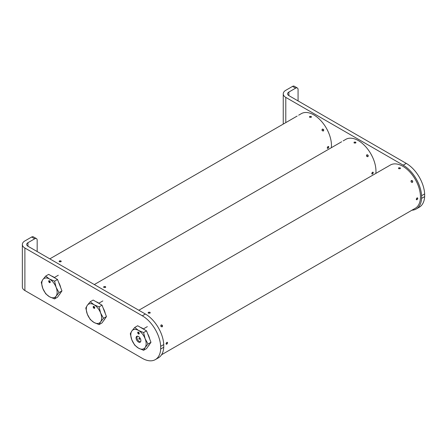 <?xml version="1.0" encoding="UTF-8"?>
<svg xmlns="http://www.w3.org/2000/svg" width="447" height="447" viewBox="0 0 447 447"><rect width="100%" height="100%" fill="white"/><g stroke="black" fill="none" stroke-linecap="round" stroke-linejoin="round"><path stroke-width="0.67" d="M328.014 146.532C329.026 146.566 329.026 147.152 328.014 148.303C327.042 148.298 327.042 147.706 328.014 146.532L328.567 146.487M322.309 129.099C323.673 129.149 324.036 129.775 323.393 130.982C322.052 130.921 321.695 130.295 322.309 129.099M309.615 116.438L311.151 116.416L311.151 117.321L309.615 117.304L309.615 116.438L309.615 117.304M311.151 116.416L311.151 117.321M59.401 260.897L60.932 260.88L60.932 261.786L59.401 261.763L59.401 260.897L59.401 261.763M60.932 260.88L60.932 261.786M328.014 148.303L327.483 148.365M331.344 147.711A24.959 14.41 -120 0 0 313.811 114.885A24.959 14.41 -120 0 0 301.328 113.644L298.669 115.181M60.932 261.104L60.736 260.992A0.805 0.464 -0 0 0 59.596 260.992A0.805 0.464 -0 0 0 59.596 261.651A0.805 0.464 -0 0 0 60.736 261.651A0.805 0.464 -0 0 0 60.736 260.992L60.932 261.104A1.084 0.626 180 0 1 61.233 261.439M59.099 261.439A1.084 0.626 180 0 1 59.401 261.104A1.084 0.626 180 0 1 59.512 261.048M328.601 147.097A0.805 0.464 120 0 0 328.031 146.767A0.805 0.464 120 0 0 327.461 147.756A0.805 0.464 120 0 0 328.031 148.086A0.805 0.464 120 0 0 328.601 147.097L328.601 146.873M327.942 148.13A1.084 0.626 -60 0 1 327.835 148.203A1.084 0.626 -60 0 1 327.394 148.292M322.293 130.362A0.805 0.659 60 0 0 323.432 129.703A0.805 0.659 60 0 0 322.293 130.362M323.488 129.669A1.084 0.888 -120 0 1 323.321 131.021M311.151 116.645L310.95 116.533A0.805 0.464 -0 0 0 309.81 116.533A0.805 0.464 -0 0 0 309.81 117.187A0.805 0.464 -0 0 0 310.95 117.187A0.805 0.464 -0 0 0 310.95 116.533L311.151 116.645A1.084 0.626 180 0 1 311.453 116.985M372.519 172.229C373.53 172.257 373.53 172.849 372.519 174C371.552 173.995 371.552 173.402 372.519 172.229L373.072 172.179M366.814 154.796C368.177 154.846 368.54 155.472 367.898 156.679C366.562 156.618 366.199 155.986 366.814 154.796M354.119 142.135L355.656 142.112L355.656 143.018L354.119 143.001L354.119 142.135L354.119 143.001M355.656 142.112L355.656 143.018M103.905 286.594L105.442 286.572L105.442 287.477L103.905 287.46L103.905 286.594L103.905 287.46M105.442 286.572L105.442 287.477M372.519 174L371.988 174.062M375.849 173.402A24.959 14.41 -120 0 0 358.315 140.576A24.959 14.41 -120 0 0 345.833 139.341L343.179 140.878M105.442 286.801L105.241 286.689A0.805 0.464 -0 0 0 104.101 286.689A0.805 0.464 -0 0 0 104.101 287.348A0.805 0.464 -0 0 0 105.241 287.348A0.805 0.464 -0 0 0 105.241 286.689L105.442 286.801A1.084 0.626 180 0 1 105.743 287.136M103.603 287.136A1.084 0.626 180 0 1 103.905 286.801A1.084 0.626 180 0 1 104.017 286.745M373.111 172.793A0.805 0.464 120 0 0 372.535 172.464A0.805 0.464 120 0 0 371.965 173.453A0.805 0.464 120 0 0 372.535 173.782A0.805 0.464 120 0 0 373.111 172.793L373.111 172.564M372.446 173.827A1.084 0.626 -60 0 1 372.34 173.894A1.084 0.626 -60 0 1 371.898 173.989M366.797 156.059A0.805 0.659 60 0 0 367.937 155.4A0.805 0.659 60 0 0 366.797 156.059M367.998 155.366A1.084 0.888 -120 0 1 367.825 156.713M355.656 142.342L355.46 142.224A0.805 0.464 -0 0 0 354.315 142.224A0.805 0.464 -0 0 0 354.315 142.884A0.805 0.464 -0 0 0 355.46 142.884A0.805 0.464 -0 0 0 355.46 142.224L355.656 142.342A1.084 0.626 180 0 1 355.957 142.677M417.029 197.926C418.034 197.954 418.034 198.546 417.029 199.697C416.056 199.692 416.056 199.099 417.029 197.926L417.576 197.876M411.318 180.493C412.687 180.538 413.045 181.169 412.408 182.37C411.067 182.309 410.704 181.683 411.318 180.493M398.629 167.826L400.16 167.809L400.16 168.715L398.629 168.692L398.629 167.826L398.629 168.692M400.16 167.809L400.16 168.715M411.318 210.537L415.302 208.268A24.959 14.41 -120 0 0 419.124 188.271A24.959 14.41 -120 0 0 402.82 166.273A24.959 14.41 -120 0 0 390.343 165.038L386.387 167.351M166.809 342.385C167.821 342.413 167.821 343.005 166.809 344.156C165.837 344.151 165.837 343.559 166.809 342.385L167.362 342.335M161.104 324.952C162.468 325.003 162.831 325.628 162.188 326.835C160.853 326.774 160.49 326.148 161.104 324.952M148.41 312.291L149.946 312.269L149.946 313.174L148.41 313.157L148.41 312.291L148.41 313.157M149.946 312.269L149.946 313.174M161.59 354.734L411.106 210.688M166.809 344.156L166.278 344.218M417.029 199.697L416.492 199.753M162.227 354.376L161.574 354.756L162.227 354.376M167.396 342.95A0.805 0.464 120 0 0 166.826 342.62A0.805 0.464 120 0 0 166.256 343.609A0.805 0.464 120 0 0 166.826 343.939A0.805 0.464 120 0 0 167.396 342.95L167.396 342.726A1.084 0.626 -60 0 0 167.256 342.296M166.737 343.983A1.084 0.626 -60 0 1 166.63 344.056A1.084 0.626 -60 0 1 166.195 344.151M162.227 325.556A0.805 0.659 60 0 0 161.088 326.215A0.805 0.659 60 0 0 162.227 325.556M161.043 324.991A1.084 0.888 -120 0 1 162.121 326.869M149.946 312.498L149.751 312.38A0.805 0.464 -0 0 0 148.605 312.38A0.805 0.464 -0 0 0 148.605 313.04A0.805 0.464 -0 0 0 149.751 313.04A0.805 0.464 -0 0 0 149.751 312.38L149.946 312.498A1.084 0.626 180 0 1 150.248 312.833M148.108 312.827A1.084 0.626 180 0 1 148.41 312.498A1.084 0.626 180 0 1 148.521 312.442M411.307 210.576L412.575 209.844L411.307 210.576M417.615 198.49A0.805 0.464 120 0 0 417.045 198.161A0.805 0.464 120 0 0 416.475 199.15A0.805 0.464 120 0 0 417.045 199.479A0.805 0.464 120 0 0 417.615 198.49L417.615 198.261M416.95 199.524A1.084 0.626 -60 0 1 416.85 199.591A1.084 0.626 -60 0 1 416.408 199.686M411.301 181.756A0.805 0.659 60 0 0 412.447 181.096A0.805 0.659 60 0 0 411.301 181.756M412.503 181.063A1.084 0.888 -120 0 1 412.33 182.41M400.16 168.033L399.964 167.921A0.805 0.464 -0 0 0 398.825 167.921A0.805 0.464 -0 0 0 398.825 168.58A0.805 0.464 -0 0 0 399.964 168.58A0.805 0.464 -0 0 0 399.964 167.921L400.16 168.033A1.084 0.626 180 0 1 400.462 168.374M386.214 167.418L387.644 166.619M49.461 280.777A1.101 0.631 -120 0 0 48.913 280.722A1.101 0.631 -120 0 0 48.745 281.604A1.101 0.631 -120 0 0 49.461 282.571A1.101 0.631 -120 0 0 50.008 282.621A1.101 0.631 -120 0 0 50.176 281.744A1.101 0.631 -120 0 0 49.461 280.777M59.35 294.607A10.851 6.264 -120 0 0 60.395 293.115M60.708 287.689A10.851 6.264 -120 0 0 58.697 282.504M55.015 278.034A10.851 6.264 -120 0 0 53.288 276.81A10.851 6.264 -120 0 0 51.567 276.039M54.573 298.903L57.523 297.205L61.954 290.902L59.742 285.192L57.523 279.481L48.662 274.363L45.717 276.067L42.817 279.615L41.286 282.37L42.817 288.477L45.717 293.791L49.461 296.741L54.573 298.903L56.104 296.149L59.004 292.601L56.104 287.287L54.573 281.185L49.461 279.023L45.717 276.067M57.523 279.481L54.573 281.185M61.954 290.902L59.004 292.601M49.461 279.023A10.851 6.264 60 0 1 56.104 287.287A10.851 6.264 -120 0 1 56.104 296.149A10.851 6.264 -120 0 1 49.461 296.741A10.851 6.264 -120 0 1 42.817 288.477A10.851 6.264 -120 0 1 42.817 279.615A10.851 6.264 -120 0 1 49.461 279.023M93.965 306.469A1.101 0.631 -120 0 0 93.417 306.418A1.101 0.631 -120 0 0 93.25 307.296A1.101 0.631 -120 0 0 93.965 308.262A1.101 0.631 -120 0 0 94.518 308.318A1.101 0.631 -120 0 0 94.686 307.441A1.101 0.631 -120 0 0 93.965 306.469M103.855 320.303A10.851 6.264 -120 0 0 104.905 318.812M105.218 313.386A10.851 6.264 -120 0 0 103.207 308.201M99.525 303.731A10.851 6.264 -120 0 0 97.798 302.507A10.851 6.264 -120 0 0 96.071 301.736M99.083 324.6L102.033 322.896L106.459 316.593L102.033 305.178L93.172 300.06L90.221 301.764L87.321 305.312L85.79 308.067L87.321 314.174L90.221 319.488L93.965 322.438L99.083 324.6L100.614 321.846L103.514 318.298L100.614 312.984L99.083 306.877L93.965 304.72L90.221 301.764M102.033 305.178L99.083 306.877M106.459 316.593L103.514 318.298M93.965 304.72A10.851 6.264 60 0 1 100.614 312.984A10.851 6.264 -120 0 1 100.614 321.846A10.851 6.264 -120 0 1 93.965 322.438A10.851 6.264 -120 0 1 87.321 314.174A10.851 6.264 -120 0 1 87.321 305.312A10.851 6.264 -120 0 1 93.965 304.72M138.475 332.166A1.101 0.631 -120 0 0 137.922 332.11A1.101 0.631 -120 0 0 137.754 332.993A1.101 0.631 -120 0 0 138.475 333.959A1.101 0.631 -120 0 0 139.023 334.015A1.101 0.631 -120 0 0 139.19 333.132A1.101 0.631 -120 0 0 138.475 332.166M138.475 342.044A3.397 1.961 60 0 1 136.257 339.055A3.397 1.961 60 0 1 136.776 336.334A3.397 1.961 60 0 1 138.475 336.502A3.397 1.961 60 0 1 140.688 339.491A3.397 1.961 60 0 1 140.168 342.212A3.397 1.961 60 0 1 138.475 342.044M148.365 345.995A10.851 6.264 -120 0 0 149.41 344.503M149.723 339.083A10.851 6.264 -120 0 0 147.711 333.898M144.029 329.422A10.851 6.264 -120 0 0 142.302 328.199A10.851 6.264 -120 0 0 140.576 327.433M143.588 350.297L146.538 348.593L150.969 342.29L146.538 330.869L137.676 325.757L134.726 327.461L138.475 330.411L143.588 332.574L145.119 338.681L148.018 343.994L145.119 347.542L143.588 350.297L138.475 348.135L134.726 345.179L131.826 339.865L130.295 333.764L131.826 331.003L134.726 327.461M146.538 330.869L143.588 332.574M150.969 342.29L148.018 343.994M138.475 330.411A10.851 6.264 60 0 1 145.119 338.681A10.851 6.264 60 0 1 145.119 347.542A10.851 6.264 60 0 1 138.475 348.135A10.851 6.264 60 0 1 131.826 339.865A10.851 6.264 60 0 1 131.826 331.003A10.851 6.264 60 0 1 138.475 330.411M139.257 338.379A0.542 0.313 -120 0 0 139.257 339.262A0.542 0.313 -120 0 0 139.257 338.379A0.542 0.313 -120 0 0 139.257 339.262A0.542 0.313 -120 0 0 139.257 338.379M137.402 336.172A3.258 1.877 -120 0 0 137.207 338.832A3.258 1.877 -120 0 0 139.257 341.48A3.258 1.877 -120 0 0 140.621 341.748M36.453 238.625L33.38 236.849A3.47 2.006 120 0 0 31.648 237.022L24.892 240.922A8.683 5.012 0 0 0 22.35 244.464L22.35 286.996A8.683 5.012 0 0 0 24.892 290.539L142.302 358.326A26.043 15.036 -120 0 0 155.327 359.617L158.394 357.846A26.043 15.036 -120 0 0 163.753 347.246L163.753 344.559A26.043 15.036 -120 0 0 145.37 314.023L27.96 246.236A4.341 2.509 180 0 1 26.691 244.464A4.341 2.509 180 0 1 27.96 242.693L34.715 238.793A3.47 2.006 120 0 1 36.453 238.625A3.47 2.006 120 0 1 37.168 240.212L37.168 251.555M22.35 244.464A8.683 5.012 0 0 0 24.892 248.012L142.302 315.794L145.37 314.023M155.327 359.617A26.043 15.036 -120 0 0 160.685 349.018L163.753 347.246M163.753 344.559L160.685 346.33L160.685 349.018M160.685 346.33A26.043 15.036 -120 0 0 142.302 315.794M411.961 210.196A26.043 15.036 -120 0 0 416.224 208.989L419.292 207.218A26.043 15.036 -120 0 0 424.65 196.619L424.65 193.931A26.043 15.036 -120 0 0 406.273 163.395L288.863 95.608A4.341 2.509 180 0 1 287.589 93.836A4.341 2.509 180 0 1 288.863 92.065L295.612 88.165A3.47 2.006 120 0 1 297.35 87.998A3.47 2.006 120 0 1 298.071 89.584L298.071 100.927M297.35 87.998L294.282 86.221A3.47 2.006 120 0 0 292.545 86.394L285.789 90.294A8.683 5.012 0 0 0 283.247 93.836A8.683 5.012 0 0 0 285.789 97.385L403.2 165.167L406.273 163.395M416.224 208.989A26.043 15.036 -120 0 0 421.582 198.39L424.65 196.619M424.65 193.931L421.582 195.702L421.582 198.39M421.582 195.702A26.043 15.036 -120 0 0 403.2 165.167M49.779 281.565L49.807 281.644A0.71 0.408 -120 0 1 49.718 282.269A0.721 0.413 -120 0 0 49.846 281.733A0.576 0.335 -120 0 0 49.075 281.61L49.578 282.029L49.634 281.649M49.366 282.247A0.721 0.413 -120 0 0 49.723 282.28A0.71 0.408 -120 0 1 49.366 282.236A0.71 0.408 -120 0 1 48.891 281.582A0.721 0.413 -120 0 0 49.366 282.247M50.204 282.102A1.05 0.609 60 0 0 49.718 281.018A1.05 0.609 60 0 0 48.896 280.789A1.05 0.609 60 0 0 48.768 281.588A1.05 0.609 60 0 0 49.377 282.476A0.995 0.576 -120 0 0 49.863 282.521A0.995 0.576 -120 0 0 50.025 281.761A0.855 0.492 -120 0 0 49.036 280.934A0.855 0.492 -120 0 0 48.891 281.582L48.885 281.582A0.86 0.497 -120 0 1 49.03 280.928A0.86 0.497 -120 0 1 49.695 281.157A0.86 0.497 -120 0 1 50.07 282.023L50.237 282.085M94.283 307.257L94.311 307.335A0.71 0.408 -120 0 1 94.222 307.966A0.71 0.408 -120 0 1 93.87 307.933A0.721 0.413 -120 0 0 94.233 307.977A0.721 0.413 -120 0 0 94.351 307.43A0.576 0.335 -120 0 0 93.585 307.307L94.088 307.726L94.138 307.346M93.401 307.279A0.71 0.408 -120 0 0 93.87 307.933A0.721 0.413 -120 0 1 93.395 307.279L93.395 307.279A0.855 0.492 -120 0 1 93.54 306.631A0.855 0.492 -120 0 1 94.535 307.458L94.535 307.458A0.995 0.576 -120 0 1 94.367 308.218A0.995 0.576 -120 0 1 93.881 308.173A1.05 0.609 60 0 1 93.278 307.285A1.05 0.609 60 0 1 93.401 306.486A1.05 0.609 60 0 1 94.222 306.709A1.05 0.609 60 0 1 94.708 307.799L94.574 307.72A0.86 0.497 -120 0 0 94.2 306.854A0.86 0.497 -120 0 0 93.535 306.62A0.86 0.497 -120 0 0 93.395 307.279M139.246 333.479L139.213 333.49A1.05 0.609 60 0 0 138.726 332.406A1.05 0.609 60 0 0 137.905 332.182A1.05 0.609 60 0 0 137.782 332.981A1.05 0.609 60 0 0 138.386 333.864A0.995 0.576 -120 0 0 138.877 333.909A0.995 0.576 -120 0 0 139.039 333.155A0.855 0.492 -120 0 0 138.045 332.322A0.855 0.492 -120 0 0 137.905 332.976A0.71 0.408 -120 0 0 138.374 333.624A0.721 0.413 -120 0 0 138.738 333.674A0.721 0.413 -120 0 0 138.855 333.121A0.576 0.335 -120 0 0 138.089 333.004L138.592 333.423L138.643 333.037M139.213 333.49L139.084 333.417A0.86 0.497 -120 0 0 138.704 332.546A0.86 0.497 -120 0 0 138.039 332.317A0.86 0.497 -120 0 0 137.899 332.976A0.721 0.413 -120 0 0 138.38 333.635A0.71 0.408 -120 0 0 138.732 333.663A0.71 0.408 -120 0 0 138.816 333.032M31.648 237.022L34.715 238.793M24.892 248.012L24.892 290.539M27.96 242.693L27.96 246.236M292.545 86.394L295.612 88.165M285.789 97.385L285.789 122.618M288.863 92.065L288.863 95.608M49.6 281.308L49.075 281.61M94.105 307.005L93.585 307.307M138.615 332.702L138.089 333.004M49.818 258.858L297.138 116.069M94.323 284.549L341.642 141.76M138.827 310.246L386.147 167.457M283.247 93.836L283.247 124.087M50.215 282.314L49.863 282.521M58.322 275.246L54.372 277.526M94.719 308.011L94.367 308.218M102.827 300.937L98.876 303.217M139.229 333.708L138.877 333.909M147.331 326.634L143.386 328.914"/></g></svg>
